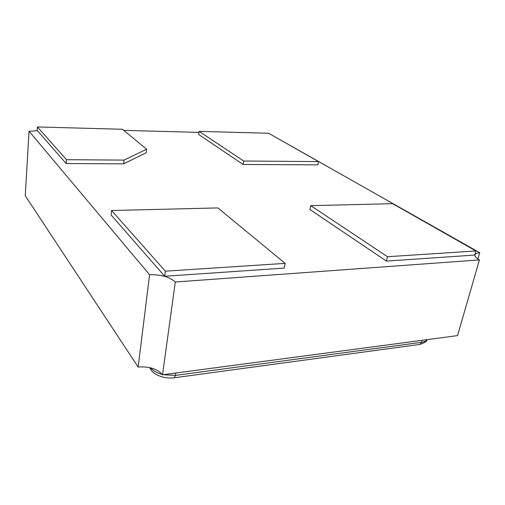 <?xml version="1.0" encoding="UTF-8"?>
<svg xmlns="http://www.w3.org/2000/svg" width="505" height="505" viewBox="0 0 505 505"><rect width="100%" height="100%" fill="white"/><g stroke="black" fill="none" stroke-linecap="round" stroke-linejoin="round"><path stroke-width="0.76" d="M386.426 261.104L474.738 255.063L475.912 250.966L387.486 256.717L310.764 205.661L309.988 209.556L386.426 261.104L387.486 256.717M475.912 250.966L392.619 203.666L310.764 205.661M243.132 164.472L317.891 164.864L318.541 161.594L243.694 161.026L199.121 131.363L198.686 134.494L243.132 164.472L243.694 161.026M318.541 161.594L268.647 133.263L199.121 131.363M122.431 129.274L37.42 126.951L66.458 159.681L124.028 160.117L146.62 149.202L122.431 129.274M146.62 149.202L146.216 152.725L123.637 163.847L66.161 163.551L37.206 130.429L37.42 126.951M123.637 163.847L124.028 160.117M66.161 163.551L66.458 159.681M285.161 263.376L217.876 207.927L111.567 210.522L165.381 271.172L285.161 263.376L284.258 268.092L164.706 276.267L165.381 271.172M164.706 276.267L111.119 214.972L111.567 210.522M477.945 258.977L479.75 252.708C476.954 252.917 475.35 253.605 474.959 254.779C474.631 256.237 476.12 257.948 479.422 259.911L457.555 335.604L162.528 374.786C157.263 368.846 149.133 366.27 138.143 367.047L25.25 195.738L29.037 131.193C32.591 131.262 35.318 130.984 37.212 130.366M479.422 259.911L175.292 282.005C169.617 276.898 161.044 274.474 149.587 274.733L29.037 131.193M162.528 374.786L175.292 282.005M138.143 367.047L149.587 274.733M123.763 130.372L198.976 132.373M275.673 137.253L479.75 252.708M163.14 374.704L175.443 375.392L421.593 342.321L422.142 340.307M426.959 339.663C427.224 341.184 424.831 342.775 419.775 344.435L421.593 342.321C424.358 341.923 426.132 341.039 426.908 339.669M419.775 344.435L174.225 377.784L175.443 375.392L175.791 373.025M150.85 367.899C153.16 370.822 156.986 373.025 162.326 374.502M150.566 367.823L150.97 369.698L149.53 367.583M174.225 377.784C163.595 379.236 153.148 374.167 150.97 369.698"/></g></svg>
